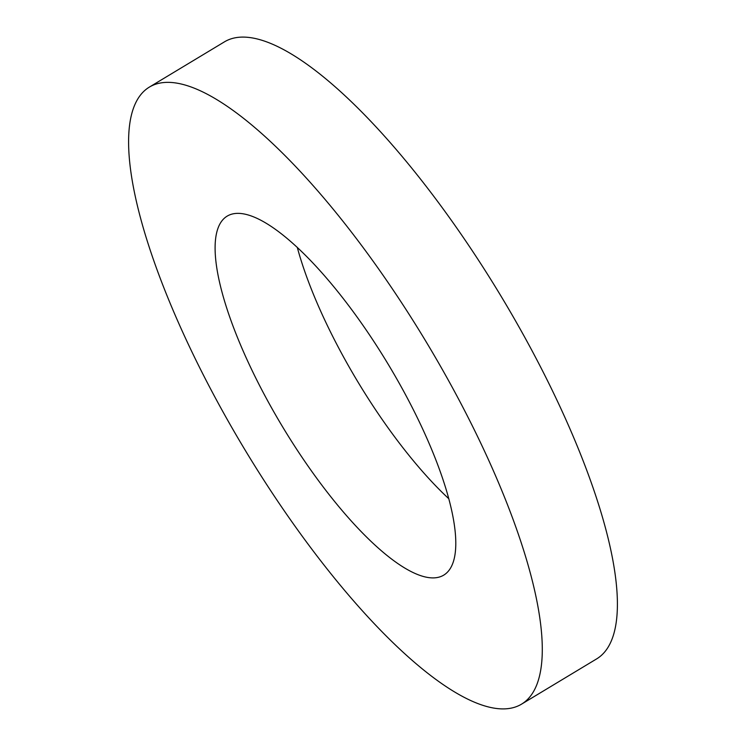 <?xml version="1.0" encoding="UTF-8"?>
<svg xmlns="http://www.w3.org/2000/svg" width="746" height="746" viewBox="0 0 746 746"><rect width="100%" height="100%" fill="white"/><g stroke="black" fill="none" stroke-linecap="round" stroke-linejoin="round"><path stroke-width="1.12" d="M264.783 395.464A209.626 61.386 58.9 0 1 227.25 216.079A209.626 61.386 58.9 0 1 406.113 395.8A209.626 61.386 58.9 0 1 443.646 575.185A209.626 61.386 58.9 0 1 264.783 395.464M448.719 498.654A209.626 61.386 58.9 0 1 339.887 350.2A209.626 61.386 58.9 0 1 297.281 247.346M149.48 87.03L224.593 41.767A360.299 105.503 58.9 0 1 532.01 350.657A360.299 105.503 58.9 0 1 596.52 658.97L521.407 704.233A360.299 105.503 58.9 0 1 213.99 395.343A360.299 105.503 58.9 0 1 149.48 87.03A360.299 105.503 58.9 0 1 456.897 395.921A360.299 105.503 58.9 0 1 521.407 704.233"/></g></svg>
